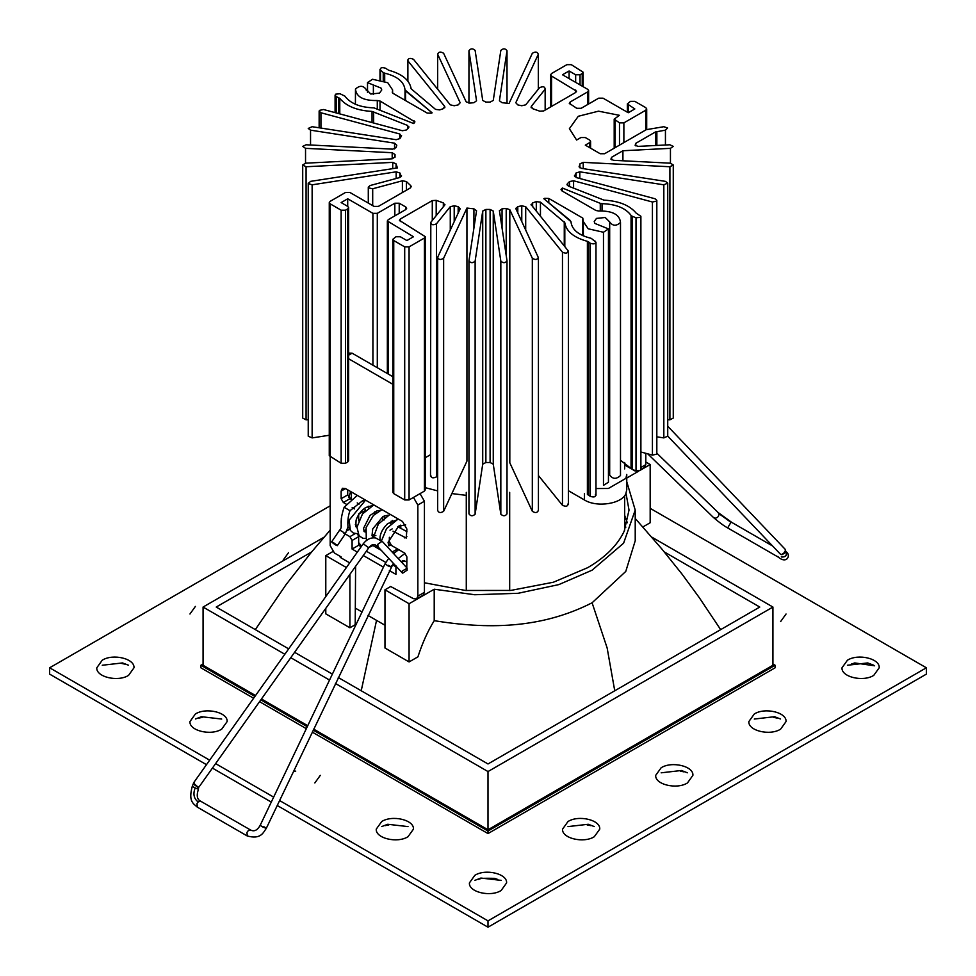 <?xml version="1.0" encoding="UTF-8"?>
<svg xmlns="http://www.w3.org/2000/svg" width="976" height="976" viewBox="0 0 976 976"><rect width="100%" height="100%" fill="white"/><g stroke="black" fill="none" stroke-linecap="round" stroke-linejoin="round"><path stroke-width="1.46" d="M781.398 556.747L781.788 557.04C786.156 556.991 787.437 555.137 785.656 551.477C787.254 555.002 785.973 556.857 781.788 557.04M785.448 551.904L781.41 554.649L780.458 554.222M782.215 554.6L784.728 553.002L785.704 551.196L785.363 549.488L667.73 426.231M193.48 787.059L195.163 787.937C198.433 789.377 199.141 789.474 197.323 788.218C198.933 789.499 197.652 789.12 193.48 787.059L192.321 786.18L193.48 787.059M334.146 543.144C337.476 545.486 338.074 546.145 335.939 545.12L334.78 544.413C331.462 542.07 330.864 541.399 332.987 542.424L334.146 543.144M357.35 552.099L352.092 549.061L352.092 540.46L349.908 536.654L345.26 533.97L337.281 545.694L335.939 545.12M343.918 533.396C346.041 534.421 345.443 533.762 342.125 531.408L339.624 530.127L331.645 541.863L332.987 542.424M363.218 543.815L368.794 547.756L199.019 786.973L198.055 787.107L193.443 783.033M406.76 567.959L407.212 570.106L402.698 573.156L402.246 571.009L407.212 568.215L382.555 541.704L375.638 537.959L382.555 541.704M198.055 787.107C194.2 785.107 192.992 783.704 194.419 782.886M389.351 537.288L389.351 541.717L391.547 545.511L404.698 553.111L406.894 556.906L406.785 567.751M352.092 549.061L358.668 545.267L361.169 546.706M392.864 565.006L395.927 566.775M395.927 565.763L395.927 574.364L389.363 570.582M383.434 567.154L363.279 555.515M341.136 526.503L341.344 517.988M348.2 520.489L348.993 520.94M355.337 524.612L357.216 525.552M358.668 513.876L365.244 510.692M358.668 520.781L358.668 514.669M365.244 510.082L364.743 508.191M347.712 489.842L347.712 494.905L350.933 499.297M357.216 502.921L359.156 504.043M354.471 508.923L352.177 507.605M346.236 504.165L343.332 502.494L341.136 498.699L341.136 491.099L342.417 488.268L345.516 488.573L402.502 521.477L406.894 529.065L406.248 538.081L393.035 531.188M397.769 526.735L406.894 531.591M347.712 358.229L392.828 384.288M392.828 376.687L352.092 353.166L348.615 353.08M341.21 557.955L341.136 556.906L334.451 553.05L330.181 545.645L330.181 203.85L341.136 210.182L341.136 463.258L345.516 463.258L345.516 210.182L347.712 208.913L347.712 462.002L348.615 460.684M384.971 625.238L367.952 615.417M362.035 611.989L355.606 608.28M416.569 598.971L423.145 595.177L424.426 592.334L424.426 501.225L420.034 493.636L413.47 497.431L417.85 505.019L417.85 596.129L416.569 598.971L413.47 598.666L390.668 586.515L384.971 589.809L384.971 648.015L409.078 661.935L409.078 603.729L384.971 589.809M406.894 561.969L403.149 560.553L401.148 561.7M349.469 528.76L348.005 526.698M358.668 545.267L358.668 536.654L357.594 533.86M640.878 469.541L644.538 467.419L645.795 464.661L645.795 453.315M637.962 471.225L634.949 470.92L632.192 469.334L632.18 216.245L636.01 217.794L636.01 470.883L640.329 470.444L640.89 469.371L640.89 216.33L640.329 217.355L636.01 217.794M631.411 468.883L624.677 464.991M425.329 487.695L437.553 490.855M451.876 493.575L466.284 495.357L466.284 492.368M509.679 492.368L509.679 590.541M624.677 530.139L624.677 495.576M624.677 468.907L624.677 462.478M466.284 590.541L466.284 495.357M351.299 491.904L351.299 498.992M626.751 474.446L625.909 478.362L608.377 488.476L595.982 488.549M584.429 493.588L584.429 499.956C596.787 507.788 621.98 503.897 625.909 493.539L626.751 489.635M584.429 499.956L568.374 490.696M626.751 481.68L635.217 510.082L623.591 543.193L592.09 570.191L558.809 584.612L518.061 593.298L474.714 594.738L434.21 589.223L409.078 603.729M645.795 462.002L650.175 464.527L640.72 469.993M638.792 471.103L626.751 478.057M346.395 567.532L325.789 555.637L332.731 551.635M341.136 556.906L340.258 557.406L349.701 562.871M626.006 493.331L629.02 510.082L624.213 531.164C617.576 545.169 605.413 557.345 587.711 567.666L553.38 582.233L510.716 590.443L465.515 590.468L424.426 582.77M350.652 491.538L348.639 497.504M348.225 521.001L348.713 522.916M358.668 542.583L361.559 546.17M614.746 690.776L607.145 647.979L592.09 602.79L625.762 571.448L635.266 540.643L635.217 538.484M627.3 522.746L624.677 515.34M434.21 589.223L434.21 620.687C486.292 629.081 540.045 629.288 592.09 602.79M650.175 464.527L650.175 522.746L642.952 526.906M393.743 565.507L393.743 564.494L391.547 565.763M325.789 608.341L325.789 613.855L349.908 627.775L355.203 624.713L355.606 566.275M349.908 627.775L349.908 574.364M325.789 555.637L325.789 596.556M434.21 620.687C427.854 630.911 422.425 642.952 417.923 656.836L409.078 661.935M385.776 562.432L366.342 551.208M381.299 550.354L372.063 545.035M394.145 553.099L392.23 552.001M624.677 521.66L625.75 527.504M330.181 505.824L49.642 667.791L209.669 760.182M215.598 763.598L273.646 797.111M279.575 800.54L488 920.868L926.358 667.791L650.175 508.337M687.458 782.947C676.795 789.791 654.859 784.545 655.701 775.347L661.155 767.758C671.805 760.914 693.741 766.16 692.899 775.347L687.458 782.947M873.752 675.38C863.089 682.224 841.153 676.978 842.007 667.791L847.449 660.203C858.111 653.347 880.047 658.593 879.205 667.791L873.752 675.38M780.605 729.157C769.942 736.014 748.006 730.768 748.848 721.569L754.302 713.981C764.964 707.136 786.9 712.382 786.046 721.569L780.605 729.157M786.046 614.014L780.605 621.602M320.299 775.347L314.845 782.947M501.152 890.502C490.489 897.347 468.553 892.101 469.407 882.914L474.848 875.313C485.511 868.469 507.447 873.715 506.593 882.914L501.152 890.502M408.005 836.725C397.342 843.569 375.406 838.323 376.248 829.136L381.701 821.536C392.364 814.692 414.3 819.938 413.446 829.136L408.005 836.725M594.299 836.725C583.636 843.569 561.7 838.323 562.554 829.136L567.995 821.536C578.658 814.692 600.594 819.938 599.752 829.136L594.299 836.725M221.698 729.157C211.036 736.014 189.1 730.768 189.954 721.569L195.395 713.981C206.058 707.136 227.994 712.382 227.152 721.569L221.698 729.157M128.551 675.38C117.889 682.224 95.953 676.978 96.795 667.791L102.248 660.203C112.911 653.347 134.847 658.593 133.993 667.791L128.551 675.38M283.101 560.236L288.542 552.636M313.198 730.109L488 831.027L775.127 665.254L775.127 667.791L488 833.565L312.247 732.085M306.33 728.669L259.555 701.671M253.626 698.243L200.873 667.791L200.873 665.254L203.069 663.997M189.954 614.014L195.395 606.413M200.873 665.254L254.895 696.449M260.824 699.877L307.269 726.681M775.127 665.254L772.931 663.997M335.451 683.481L488 771.552L772.931 607.048L772.931 665.254L488 829.759L313.674 729.121M307.745 725.693L261.47 698.975M255.529 695.546L203.069 665.254L203.069 607.048L324.044 537.203M203.069 607.048L284.846 654.262M290.775 657.69L329.534 680.065M772.931 607.048L651.895 537.178M664.314 551.94L759.779 607.048L488 763.964L338.294 677.527M332.377 674.111L294.593 652.297M288.664 648.869L216.221 607.048L311.625 551.965M124.745 664.107L120.743 663.241M206.485 764.672L49.642 674.123L49.642 667.791M683.981 771.87L680.26 771.101M488 831.027L488 833.565M488 771.552L488 829.759M497.675 879.425L494.515 878.351L488 878.254L481.485 878.351L478.325 879.425M777.128 718.092L773.407 717.323M488 920.868L488 927.2L926.358 674.123L926.358 667.791M661.155 772.821L681.419 770.491L687.385 772.785M847.449 665.254L867.725 662.936L873.679 665.217M874.63 665.803L854.732 662.936L851.255 664.107M754.302 719.044L774.566 716.713L780.532 718.995M388.887 824.891L385.166 825.647M488 927.2L277.208 805.493M271.279 802.077L212.414 768.088M590.834 825.647L587.113 824.891M567.995 826.599L588.272 824.269L594.238 826.562M295.74 771.101L293.52 771.333M202.593 717.323L198.872 718.092M102.248 665.254L122.512 662.936L128.478 665.217M474.922 880.34L480.887 878.046L501.152 880.376M381.762 826.562L387.728 824.269L408.005 826.599M195.468 718.995L201.434 716.713L221.698 719.044M623.871 142.606L623.871 122.866L645.795 110.215L646.698 108.897L645.795 107.677L634.839 101.358L630.447 101.358L627.348 103.932L634.839 108.946L628.263 112.74L603.058 98.186L598.666 98.186L581.135 108.312L576.755 108.312L569.264 103.297L570.179 101.98L587.711 91.866L587.711 104.517M622.92 160.784L622.92 150.743L670.439 148.34L673.257 146.412L669.902 144.777L638.231 146.376L635.144 145.351L635.766 143.326L655.469 131.955L665.437 130.162L667.621 127.978L663.826 126.709L646.271 129.674L604.583 153.744L600.203 153.744L585.295 145.131L589.687 142.606L590.59 141.288L589.687 140.068L585.295 137.543L580.915 137.543L576.609 140.032L569.386 128.686L578.28 116.278L598.52 111.166L619.418 115.314L614.197 119.121L619.492 122.866L619.492 145.131M521.77 221.637L521.77 205.79L525.698 206.692L562.469 252.211C566.031 253.797 567.898 253.296 568.081 250.698L531.029 204.472M562.469 252.211L562.469 505.3L538.423 475.532M521.77 205.79L517.792 206.619L517.792 213.085M538.41 257.713L515.694 208.315M515.792 208.779L517.792 206.619M538.313 257.286C537.349 259.823 535.348 260.141 532.323 258.213L532.323 511.302C535.348 513.217 537.349 512.912 538.313 510.375M506.202 255.48L506.202 208.413L509.814 209.706L532.323 258.213M532.323 511.302L509.814 462.795L509.814 209.706M506.202 208.413L502.054 208.84L502.054 228.042M507.008 513.876L507.008 260.787C505.3 263.191 503.238 263.3 500.834 261.104L500.834 514.193C503.238 516.389 505.3 516.28 507.008 513.876L507.008 260.787L499.419 210.609M499.431 210.755L502.054 208.84M500.834 514.193L493.258 464.161L490.098 462.526L490.098 209.437L493.258 211.072L500.834 261.104M490.098 209.437L485.877 209.437L485.877 462.526L490.098 462.526M485.877 462.526L482.717 464.161L475.129 514.193L475.129 261.104L482.717 211.072L485.877 209.437M468.956 513.876L468.956 260.787L468.956 513.876C470.664 516.28 472.726 516.389 475.129 514.193M475.129 261.104C472.726 263.3 470.664 263.191 468.956 260.787L476.544 210.755L473.921 208.84L466.931 208.059L466.931 461.148L443.641 511.302L443.641 258.213L466.931 208.059M443.641 511.302C440.615 513.217 438.614 512.912 437.663 510.375L437.663 257.286C438.614 259.823 440.615 260.141 443.641 258.213M458.171 213.085L458.171 206.619L460.172 208.779L437.663 257.286M458.171 206.619L454.206 205.79L454.206 221.637M437.553 475.532L436.431 476.922L436.431 223.833L450.265 206.692L454.206 205.79M430.806 475.41C430.989 478.008 432.868 478.508 436.431 476.922M436.431 223.833C432.868 225.419 430.989 224.919 430.806 222.321L430.514 476.166M443.336 206.814L443.336 202.862L444.653 205.18L430.806 222.321M444.946 204.423L444.653 205.18M443.336 202.862L436.199 200.361L436.199 215.647M424.426 238.022L424.426 491.099L409.078 499.956L409.078 246.879L424.426 238.022L425.329 236.704L399.404 220.356L400.319 219.039L432.283 200.58L436.199 200.361M430.514 454.682L425.329 457.683M424.426 491.099L425.329 489.781M409.078 246.879L404.698 246.879L404.698 499.956L409.078 499.956M404.698 499.956L393.743 493.636L393.743 240.547L404.698 246.879M392.828 239.279L392.828 492.368L393.743 493.636M393.743 240.547L392.828 239.34L395.927 236.753L400.319 236.753L406.894 240.547L413.47 236.753L387.35 220.991L388.253 219.673L405.796 209.547L405.796 207.01L406.699 208.23L405.796 209.547M377.297 367.72L377.297 213.341L394.829 203.215L399.221 203.215L405.796 207.01M377.297 213.341L372.917 213.341L372.917 365.195M347.712 198.787L341.136 202.581L347.712 206.387L347.712 198.787L372.917 213.341M347.712 206.387L348.615 207.595L347.712 208.913M347.712 462.002L345.516 463.258M345.516 210.182L341.136 210.182M341.136 463.258L329.266 455.719M330.181 203.85L329.266 202.642L330.181 201.324L345.516 192.467L349.908 192.467L374.015 206.387L378.395 206.387L410.371 187.929L410.75 185.66L411.274 186.611M410.75 187.66L410.75 185.66L406.419 181.548L406.419 190.198M372.698 205.631L372.698 188.771L402.393 180.78L406.419 181.548M372.698 188.771L368.586 187.904L368.294 187.197L370.087 185.538L399.77 177.534L401.563 175.875M401.343 176.571L399.904 172.972L399.904 177.498M329.266 435.259L312.137 437.907L312.137 184.818L396.171 171.825L399.904 172.972M308.233 436.211L312.137 437.907M312.137 184.818L308.343 183.561L310.539 181.365L397.415 167.921L396.061 163.883L396.061 168.128M308.233 419.729L306.074 419.839L306.074 166.75L392.73 162.37L396.061 163.883M302.706 418.07L306.074 419.839M306.074 166.75L302.706 164.981L305.537 163.187L305.537 148.34L392.193 152.72L395.024 154.55L395.024 156.99L392.193 158.807L305.537 163.187M394.999 157.246L395.024 154.55M305.537 148.34L302.719 146.412L306.074 144.777L392.73 149.157L396.061 147.644L396.793 145.241L394.56 143.167L310.539 130.162L308.233 128.442L312.137 126.709L396.171 139.702L399.904 138.555L401.343 136.262L399.77 133.993L320.933 112.765L319.14 111.166L319.433 110.386L323.556 109.519L402.393 130.747L406.419 129.979L408.529 127.868L407.663 125.477L372.039 111.41C357.021 110.581 346.273 106.225 339.782 98.369L339.782 113.887M401.563 135.591L401.343 136.262M408.981 126.904L408.529 127.868M336.403 112.984L336.403 96.673L339.782 98.369M336.403 96.673L335.085 95.245L335.634 94.184L339.953 93.733L344.918 96.136C350.396 103.493 360.059 107.409 373.918 107.86L413.629 123.525L414.934 121.878L380.03 101.028L377.285 100.528C363.584 100.809 356.313 96.99 355.471 89.084C359.656 85.229 363.255 85.4 366.293 89.597L366.293 90.329M355.41 104.286L355.471 89.084M366.305 90.439L366.305 89.341L370.758 94.025L379.493 93.123L381.762 89.938L381.043 88.084L367.537 82.643L372.49 79.263L387.777 82.74L392.608 89.926L392.315 92.488M431.27 113.216L427.183 113.07L393.182 93.44L392.267 92.171M405.565 100.589L405.565 90.927L432.136 112.838L405.003 89.914L405.003 100.272M384.703 81.179L384.703 73.163C397.452 76.323 404.223 81.911 405.003 89.914M384.703 73.163L383.226 72.517L383.226 80.642M380.555 79.91L380.555 70.296L383.226 72.517M407.883 81.093L407.883 60.829L444.653 106.347L443.336 108.678L439.676 109.898L435.528 109.385L411.152 88.828C409.713 80.154 402.185 73.944 388.57 70.199L385.63 68.247C381.64 67.039 379.957 67.722 380.555 70.296L379.993 69.333M444.653 107.86L444.946 107.055M437.663 89.219L437.663 54.241L460.172 102.748L458.171 104.908L454.206 105.75L450.265 104.835L413.507 59.316C409.944 57.73 408.066 58.231 407.883 60.829L407.602 60.122M538.423 89.084L538.313 54.241C537.349 51.704 535.348 51.399 532.323 53.314L509.045 103.468L502.054 102.7L499.431 100.772L507.008 50.74L507.008 103.212L507.008 50.74C505.3 48.336 503.238 48.227 500.834 50.423L493.258 100.455L490.098 102.09L485.877 102.09L482.717 100.455L475.129 50.423C472.726 48.227 470.664 48.336 468.956 50.74L468.944 103.151L468.956 50.74L476.544 100.772L473.921 102.7L469.761 103.114L466.162 101.833L443.641 53.314C440.615 51.399 438.614 51.704 437.663 54.241L437.553 89.084M545.45 109.934L545.157 89.206C544.974 86.608 543.107 86.108 539.545 87.694L525.698 104.835L521.77 105.75L517.792 104.908L515.792 102.748L538.313 54.241L538.313 89.219M551.55 106.408L551.55 76.043L576.56 91.183L575.657 92.5L543.681 110.947L539.765 111.179L532.64 108.678L531.322 106.347L545.157 89.206L545.157 110.105M531.029 107.128L531.322 107.86M551.55 76.043L550.635 74.835L551.55 73.517L566.885 64.66L571.277 64.66L583.136 72.2L582.233 73.517L582.233 86.169M580.037 84.9L580.037 74.774L582.233 73.517M580.037 74.774L575.657 74.774L575.657 82.374M569.081 78.58L569.081 70.98L575.657 74.774M587.711 91.866L588.613 90.548L587.711 89.328L562.505 74.774L569.081 70.98M623.871 122.866L619.492 122.866M670.439 148.34L670.439 163.187L613.562 160.308L610.915 159.137L611.635 157.258L622.92 150.743M670.439 163.187L673.269 164.981L669.902 166.75L669.902 419.839L673.269 418.057L673.269 164.968M579.903 167.835L579.903 163.883L583.233 162.37L669.902 166.75M669.902 419.839L667.73 419.729M579.903 163.883L579.171 166.981M667.73 183.098L663.826 184.818L663.826 437.907L667.73 436.174L667.73 183.098L665.437 181.365L581.403 168.36L579.11 166.64M576.06 177.498L576.06 172.972L579.805 171.825L663.826 184.818M663.826 437.907L656.824 436.821M576.06 172.972L574.62 176.571M656.824 200.361L656.543 201.141L652.419 202.008L652.419 455.097L656.543 454.23L656.824 453.45L656.824 200.385L655.042 198.762L576.194 177.534L574.62 175.265L574.413 175.924M569.545 186.55L569.545 181.548L573.583 180.78L652.419 202.008M652.419 455.097L640.89 451.986M569.545 181.548L567.434 183.659L567.434 185.513M640.89 216.282L636.181 213.158C629.691 205.302 618.943 200.958 603.937 200.117L568.313 186.05L567.434 183.659L566.995 184.623M636.01 470.883L632.18 469.334L620.553 460.33M632.18 216.245L631.057 215.391L631.057 468.48M602.046 210.828L602.046 203.667C615.905 204.13 625.567 208.034 631.057 215.391M602.046 203.667L600.277 203.35L600.277 210.877M562.335 191.101L562.335 188.002L600.277 203.35M562.335 188.002L561.676 190.698M620.492 475.532L620.492 222.443C616.32 226.298 612.708 226.127 609.683 221.93L609.683 475.019C612.708 479.216 616.32 479.387 620.492 475.532L620.492 222.443C619.662 214.537 612.391 210.718 598.678 210.999L595.946 210.499L561.932 190.869L561.029 189.649L561.676 188.514M544.706 199.409L544.706 198.311L548.793 198.457L582.794 218.099L583.355 221.613L588.199 228.787L603.473 232.264L608.438 228.896L594.921 223.443L594.213 221.589L596.482 218.404L605.218 217.502L609.683 221.93M603.473 232.264L603.473 485.353L608.451 482.217L608.451 229.153M570.399 220.6L543.827 198.689L570.96 221.625C571.753 229.616 578.512 235.204 591.273 238.364L595.982 242.207L595.982 495.344M595.421 241.231C596.019 243.805 594.323 244.488 590.346 243.28L590.346 496.369C594.323 497.577 596.019 496.894 595.421 494.32M590.346 496.369L587.393 494.417L587.393 241.328L590.346 243.28M587.393 241.328C573.778 237.583 566.251 231.373 564.811 222.711L564.811 246.66M536.3 211.341L536.3 201.642L540.448 202.142L564.811 222.711M536.3 201.642L532.64 202.862L532.64 206.814M531.322 205.18L532.64 202.862M562.469 505.3C566.031 506.886 567.898 506.385 568.081 503.787M568.374 251.405L568.081 250.698M713.578 517.597L715.323 518.195C717.958 517.609 719.117 516.072 718.824 513.559L717.811 512.302M718.824 513.559L730.951 522.331L727.852 527.565L728.401 528.333M732.098 522.636L730.951 522.331L732.098 522.636M778.372 557.186L777.823 556.405M344.138 507.252L350.006 510.692C348.212 515.365 347.529 520.781 347.968 526.942L345.26 533.97M388.57 565.311C392.12 567.349 391.754 567.446 387.484 565.616L385.727 564.104M388.692 558.321L384.947 563.994L260.177 825.342L262.703 826.965C266.973 828.795 267.339 828.697 263.788 826.66M247.257 835.981L246.977 832.406L248.124 830.796L250.576 830.015C254.175 831.881 257.371 830.32 260.177 825.342M250.6 830.039L200.592 801.162L198.152 801.943L197.006 803.553L197.286 807.128M198.152 801.943C193.858 798.697 192.858 794.025 195.163 787.937M402.234 572.875L377.553 546.34L374.613 544.706L368.001 547.926M381.921 541.387L377.566 544.474L378.188 546.658M343.332 502.494L349.908 498.699M341.136 498.699L347.712 494.905M341.136 491.099L345.516 488.573M404.698 537.922L406.894 536.654M352.092 353.166L348.615 355.179M424.426 592.334L417.85 596.129M424.426 501.225L417.85 505.019M349.664 529.199L346.907 530.798M349.908 536.654L355.093 533.665M352.092 540.46L358.668 536.654M401.783 562.383L404.698 560.7M640.89 467.492L645.795 464.661M376.541 620.37L361.218 690.764M645.795 110.215L645.795 129.954M589.687 142.606L589.687 147.669M525.698 230.116L525.698 206.692M493.258 464.161L493.258 211.072M482.717 464.161L482.717 211.072M473.921 228.042L473.921 208.84M450.265 230.116L450.265 206.692M432.283 220.491L432.283 200.58M400.319 221.564L400.319 219.039M388.253 374.052L388.253 222.199M399.221 213.341L399.221 203.215M394.829 215.867L394.829 203.215M402.393 192.528L402.393 180.78M396.171 178.51L396.171 171.825M392.73 168.653L392.73 162.37M392.193 158.807L392.193 152.72M394.56 148.925L394.56 143.167M310.539 145.009L310.539 130.162M399.77 138.738L399.77 133.993M320.933 128.063L320.933 112.765M407.663 128.722L407.663 125.477M373.649 123.013L373.649 111.728M372.039 122.573L372.039 111.41M338.709 113.606L338.709 97.6M414.031 123.22L414.031 120.658M380.03 109.934L380.03 101.028M377.285 108.836L377.285 100.528M373.381 94.428L373.381 85.51M575.657 92.5L575.657 89.963M570.179 104.517L570.179 101.98M628.263 112.74L628.263 105.152M615.112 147.669L615.112 120.329M665.437 130.162L665.437 145.009M656.86 145.436L656.86 131.492M655.469 145.509L655.469 131.955M635.766 145.863L635.766 143.326M611.635 159.796L611.635 157.258M583.233 168.653L583.233 162.37M579.805 178.51L579.805 171.825M573.583 188.185L573.583 180.78M582.794 235.631L582.794 218.099M548.793 202.776L548.793 198.457M588.723 495.039L588.723 241.95M564.262 245.964L564.262 221.772M540.448 216.489L540.448 202.142M772.577 545.974L731.866 522.465L718.251 512.632L656.824 453.181M647.686 453.816L713.505 517.536C719.544 522.697 724.534 526.308 728.462 528.37L778.433 557.223C787.095 564.494 791.268 554.771 786.095 551.806M781.971 557.137L781.349 556.71M780.446 554.209L667.73 436.113M785.57 551.623L784.558 551.294M357.301 495.369L344.15 507.215C338.269 524.563 343.601 525.93 339.624 530.127M374.857 511.741L374.357 514.498M365.451 529.98L363.95 531.225M400.672 525.149L400.843 528.101M391.205 545.279L388.741 545.755L388.082 542.278L398.647 526.162L405.674 524.881M388.131 515.169L383.043 516.45L372.722 528.931L372.027 535.531L372.698 536.593L375.87 535.434M380.213 510.399L377.395 510.704L370.038 515.401L363.584 528.272L364.146 531.578L365.17 531.969M372.149 505.641L365.817 507.471C361.083 510.631 357.838 514.877 356.094 520.184L355.764 526.662L356.96 527.272M357.972 533.823L353.312 533.018L350.347 530.395L349.152 520.159L365.561 500.151M383.043 516.45L382.519 519.232M373.625 534.665L372.137 535.861M366.11 538.532L362.828 538.276L359.058 535.714L356.96 527.235L362.462 513.974L373.82 504.909M391.205 521.111L390.668 523.905M366.988 540.07L366.281 538.911L366.098 527.528L373.454 515.401L382.006 509.631M399.318 525.783L399.111 527.101M390.01 543.9L388.35 545.218M378.493 547.353L375.138 544.815M373.283 537.849L378.334 524.112L390.095 514.315M397.598 549.012L392.157 552.026M381.531 540.716L386.606 528.528L398.159 518.964M380.274 540.533L379.957 537.983C380.286 533.201 382.836 528.431 387.606 523.673L396.707 519.964M392.791 522.087L392.62 520.476M384.605 519.866L384.581 515.767M376.602 512.62L376.468 511.009M368.403 507.935L368.269 506.227M363.963 500.871L362.486 500.81L350.006 510.692M398.708 549.647L393.584 553.563M405.052 553.343L398.232 558.565M393.365 563.347L266.326 828.282C263.215 832.662 260.848 839.726 247.196 835.944L197.225 807.091C193.516 803.504 188.087 801.869 192.321 786.168L193.419 783.508M200.629 801.186C197.03 799.466 196.322 795.44 198.482 789.108M374.613 544.706C372.795 544.169 370.856 545.194 368.794 547.756M375.638 537.959C370.868 537.337 366.732 539.289 363.231 543.815L193.455 783.02M198.47 789.047L198.506 787.168M389.997 530.175L392.169 528.919M626.751 489.842L626.751 474.653M635.217 518.451L661.777 548.902L681.956 574.022L699.145 597.446L720.666 629.63M635.217 510.082L635.217 540.643M330.181 530.127L311.271 552.392L286.005 584.709L255.309 629.618M538.423 510.838L538.423 257.749M425.329 489.842L425.329 236.753M387.35 373.527L387.35 220.93M348.615 460.733L348.615 207.644M329.266 455.67L329.266 202.581M368.294 203.081L368.294 187.148M308.233 436.174L308.233 183.098M302.706 418.057L302.706 164.968M319.14 127.795L319.14 111.142M335.085 112.63L335.085 95.209M367.513 92.403L367.513 82.387M392.608 92.988L392.608 89.963M379.993 79.8L379.993 69.272M407.602 80.74L407.602 60.073M550.635 106.933L550.635 74.774M583.136 86.693L583.136 72.248M588.613 103.993L588.613 90.597M627.348 112.216L627.348 103.883M646.698 129.466L646.698 108.946M614.197 148.193L614.197 119.072M590.59 148.193L590.59 141.337M583.355 235.887L583.355 221.564M568.374 504.543L568.374 251.454"/></g></svg>
